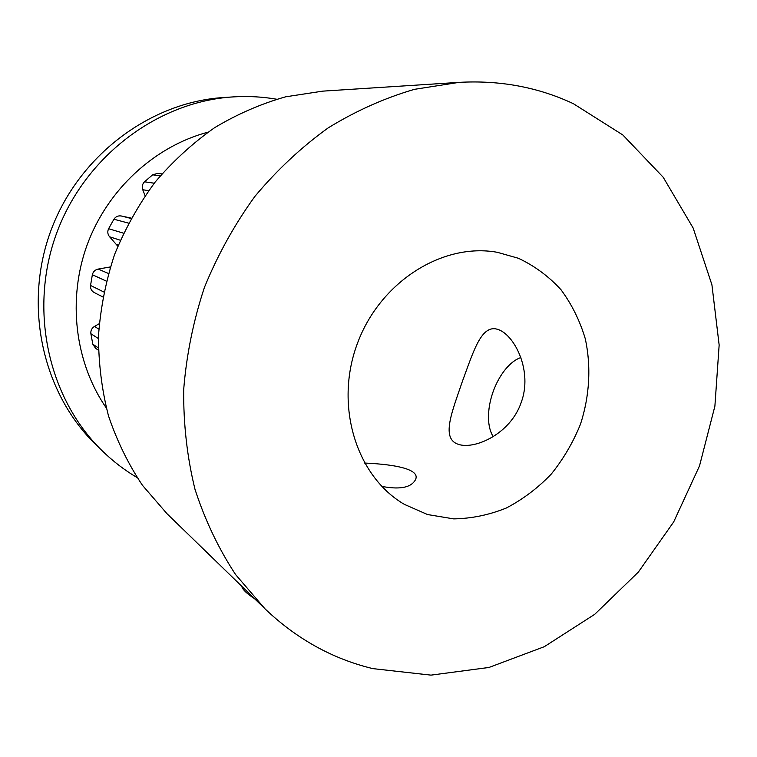 <?xml version="1.0" encoding="UTF-8"?>
<svg xmlns="http://www.w3.org/2000/svg" width="757" height="757" viewBox="0 0 757 757"><rect width="100%" height="100%" fill="white"/><g stroke="black" fill="none" stroke-linecap="round" stroke-linejoin="round"><path stroke-width="1.14" d="M462.527 380.979C473.92 350.302 481.736 322.832 498.929 329.797C515.053 336.07 532.767 371.413 521.204 402.469C510.644 433.6 475.387 449.554 458.903 444.51C440.442 439.126 451.901 412.366 462.527 380.979M573.352 103.681L622.803 134.945L663.179 177.223L693.157 228.037L711.921 284.812L719.15 345.022L714.892 406.168L699.515 465.896L673.692 521.923L638.35 572.093L594.709 614.324L544.302 646.696L488.984 667.456L430.988 675.13L372.889 668.63C332.654 658.94 296.687 639.003 265.007 608.836L235.616 574.601C218.603 548.73 205.062 520.296 194.984 489.287C187.121 457.171 183.355 423.911 183.696 389.514C186.459 354.929 193.357 320.93 204.39 287.499C217.694 254.901 234.509 224.555 254.854 196.46C276.92 170.07 301.371 147.208 328.197 127.876C355.979 110.825 384.745 97.984 414.476 89.335L459.054 82.371C500.036 80.081 538.142 87.178 573.352 103.681M137.121 477.591C124.687 470.229 113.181 461.429 102.583 451.181L95.997 444.785C42.865 393.621 22.956 306.282 50.795 230.885C78.548 155.459 150.378 101.94 224.006 97.492L233.165 96.905C247.88 95.978 262.348 96.754 276.579 99.214M518.488 258.307L497.321 252.308C442.637 242.335 379.872 281.841 357.257 343.848C334.225 405.686 356.329 476.484 404.408 504.389L427.563 514.552L453.727 518.886C471.658 518.554 489.183 514.94 506.301 508.023C522.822 499.374 537.773 488.104 551.153 474.213C563.35 459.102 573.125 442.419 580.487 424.175C589.608 396.138 591.312 366.53 585.265 338.72C579.871 320.665 571.781 304.323 560.975 289.694C548.778 276.39 534.612 265.925 518.488 258.307M145.079 195.675L142.732 189.714C141.72 186.686 142.316 184.046 144.521 181.794L152.621 174.829L157.588 173.391L161.894 173.911M117.808 246.195L109.604 236.79C107.608 234.32 107.267 231.623 108.601 228.718L113.929 219.227C115.726 216.578 118.168 215.499 121.281 215.991L131.207 218.092M94.228 292.562L102.857 296.952L94.228 292.562C91.512 291 90.282 288.625 90.547 285.455L92.354 274.725C93.149 271.631 95.098 269.738 98.202 269.076L110.352 266.937M98.382 350.188L95.571 348.286L92.808 344.198L90.878 333.714C90.575 330.582 91.767 328.16 94.464 326.437L99.224 323.722M364.505 463.038C397.529 464.495 424.573 470.002 413.71 482.228C408.581 487.981 398.125 489.401 382.342 486.486M106.302 407.985C74.99 362.707 67.099 299.507 87.339 244.35C107.731 189.259 154.75 146.3 207.957 132.172M102.583 451.181C48.524 399.128 28.255 310.029 56.68 233.052C85.002 156.046 158.251 101.419 233.165 96.905M265.007 608.836L166.975 513.681L142.448 485.303C128.255 464.05 116.928 440.867 108.459 415.754C101.798 389.846 98.486 363.133 98.514 335.625C100.511 308.033 105.876 280.961 114.619 254.409C125.198 228.538 138.682 204.456 155.071 182.172C172.899 161.222 192.761 143.054 214.647 127.659C237.386 114.061 261.051 103.775 285.644 96.811L322.719 91.143L459.054 82.371M493.214 436.647C490.262 431.973 488.691 425.85 488.492 418.271C488.35 409.745 489.883 400.926 493.081 391.804C496.242 383.004 500.443 375.406 505.695 369.028C510.568 363.199 515.621 359.367 520.854 357.512M254.475 598.617C246.858 593.658 242.647 589.637 241.833 586.561M160.285 175.794L152.621 174.829M154.248 183.213L144.521 181.794M148.609 190.707L142.732 189.714M131.018 218.451L121.281 215.991M128.51 223.126L113.929 219.227M123.505 233.184L108.601 228.718M120.316 240.234L109.604 236.79M118.234 245.145L116.663 244.615M110.03 267.978L108.62 267.391M108.402 273.466L98.202 269.076M106.349 281.121L92.354 274.725M103.841 292.003L90.547 285.455M98.836 329.115L94.464 326.437M98.419 338.559L90.878 333.714M98.353 347.908L92.808 344.198"/></g></svg>
